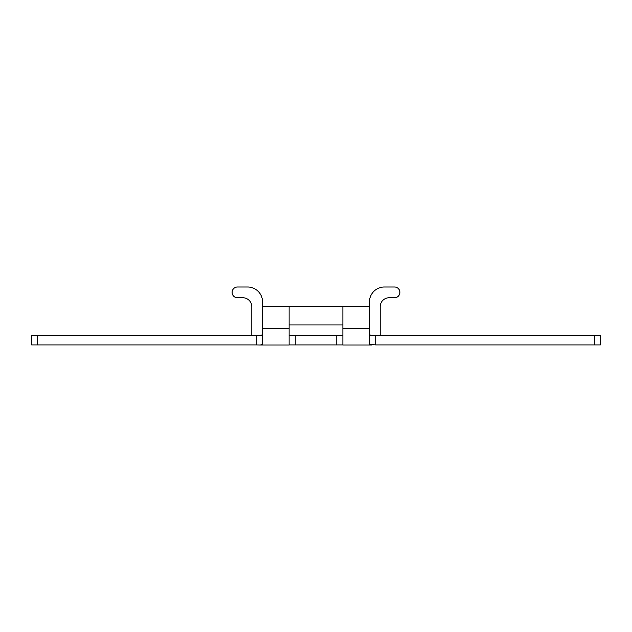<?xml version="1.0" encoding="UTF-8"?>
<svg xmlns="http://www.w3.org/2000/svg" width="632" height="632" viewBox="0 0 632 632"><rect width="100%" height="100%" fill="white"/><g stroke="black" fill="none" stroke-linecap="round" stroke-linejoin="round"><path stroke-width="0.95" d="M380.195 335.679L380.195 306.71A8.959 8.959 0 0 1 389.154 297.759L394.526 297.759A5.372 5.372 0 0 0 399.898 292.379A5.372 5.372 0 0 0 394.526 287.007L384.375 287.007A14.931 14.931 0 0 0 369.443 301.938L369.443 306.417M262.557 306.417L262.557 301.938A14.931 14.931 0 0 0 247.625 287.007L237.474 287.007A5.372 5.372 0 0 0 232.102 292.379A5.372 5.372 0 0 0 237.474 297.759L242.846 297.759A8.959 8.959 0 0 1 251.805 306.71L251.805 335.679M31.6 335.679L37.572 335.679L37.572 344.93L31.6 344.93L31.6 335.679M260.305 344.993L289.124 344.993L289.124 306.417L262.256 306.417L262.256 344.495L260.305 344.993L256.284 344.93L256.284 335.679L37.572 335.679M256.284 335.679L261.269 335.679M289.124 335.679L295.792 335.679L295.792 344.93L336.208 344.93L336.208 335.679L295.792 335.679M336.208 335.679L342.876 335.679M369.744 334.786L371.695 335.734L373.52 335.679L370.731 335.679M373.52 335.679L375.716 335.679L375.716 344.93L369.744 344.495L369.744 306.417L289.124 306.417L342.876 306.417L342.876 344.993L371.695 344.993M594.428 335.679L600.4 335.679L600.4 344.93L594.428 344.93L594.428 335.679L375.716 335.679M256.284 344.93L37.572 344.93M594.428 344.93L375.716 344.93M342.876 344.93L336.208 344.93M295.792 344.93L289.124 344.93M258.48 335.679L260.305 335.734L262.256 334.786M289.124 324.927L342.876 324.927M380.195 306.71A8.959 8.959 0 0 1 389.154 297.759L394.526 297.759M394.526 287.007L384.375 287.007M247.625 287.007L237.474 287.007M242.846 297.759A8.959 8.959 0 0 1 251.805 306.71M262.256 328.34L289.124 328.34M369.744 328.34L342.876 328.34"/></g></svg>
